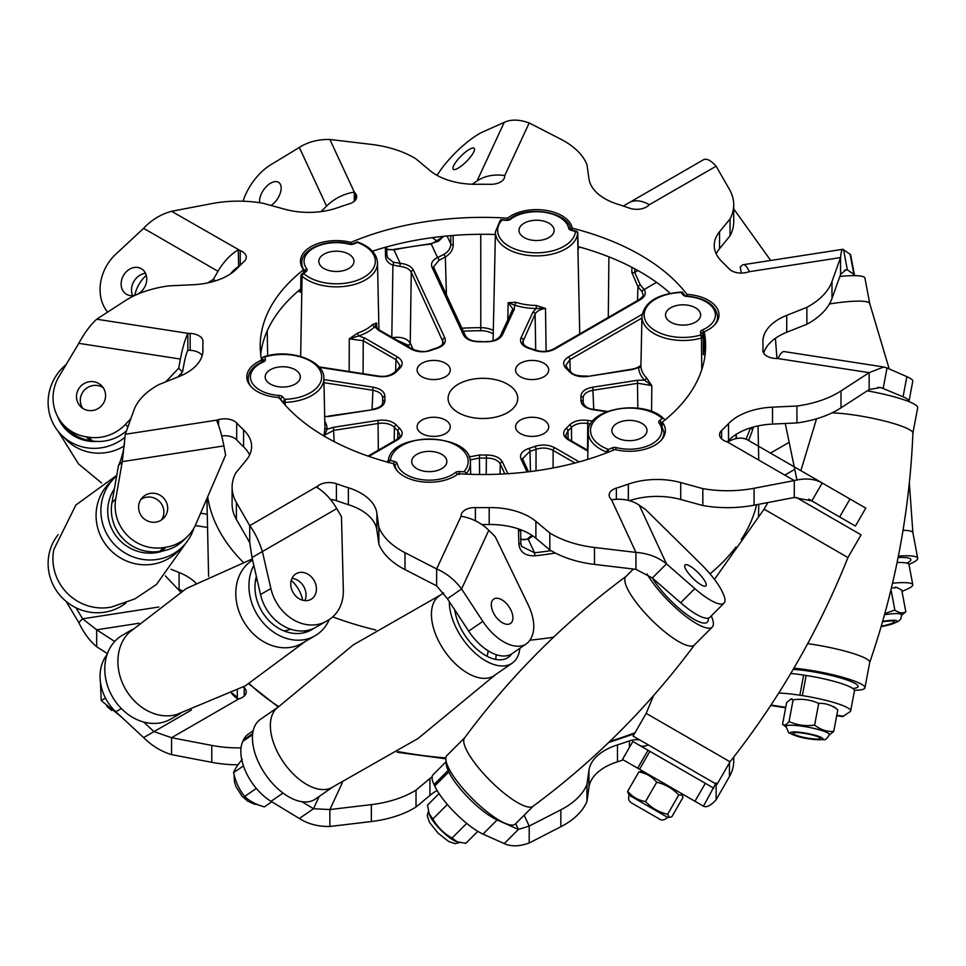 <?xml version="1.0" encoding="UTF-8"?>
<svg xmlns="http://www.w3.org/2000/svg" width="966" height="966" viewBox="0 0 966 966"><rect width="100%" height="100%" fill="white"/><g stroke="black" fill="none" stroke-linecap="round" stroke-linejoin="round"><path stroke-width="1.45" d="M421.961 363.228A16.579 9.575 0 0 0 417.107 369.99A16.579 9.575 0 0 0 427.346 378.841A16.579 9.575 0 0 0 445.411 376.764A16.579 9.575 0 0 0 450.265 369.99A16.579 9.575 0 0 0 440.037 361.151A16.579 9.575 0 0 0 421.961 363.228M421.961 420.065A16.579 9.575 0 0 0 417.107 426.839A16.579 9.575 0 0 0 427.346 435.678A16.579 9.575 0 0 0 445.411 433.601A16.579 9.575 0 0 0 450.265 426.839A16.579 9.575 0 0 0 440.037 417.988A16.579 9.575 0 0 0 421.961 420.065M520.42 420.065A16.579 9.575 0 0 0 515.566 426.839A16.579 9.575 0 0 0 525.806 435.678A16.579 9.575 0 0 0 543.87 433.601A16.579 9.575 0 0 0 548.724 426.839A16.579 9.575 0 0 0 538.485 417.988A16.579 9.575 0 0 0 520.42 420.065M520.42 363.228A16.579 9.575 0 0 0 515.566 369.99A16.579 9.575 0 0 0 525.806 378.841A16.579 9.575 0 0 0 543.87 376.764A16.579 9.575 0 0 0 548.724 369.99A16.579 9.575 0 0 0 538.485 361.151A16.579 9.575 0 0 0 520.42 363.228M458.307 384.202A34.812 20.093 0 0 0 448.103 398.415A34.812 20.093 0 0 0 469.597 416.986A34.812 20.093 0 0 0 507.536 412.627A34.812 20.093 0 0 0 517.728 398.415A34.812 20.093 0 0 0 496.234 379.843A34.812 20.093 0 0 0 458.307 384.202M386.762 254.469L387.547 257.596L393.198 262.172L400.214 263.356C406.952 264.092 411.347 266.35 413.388 270.118L444.831 337.871C446.425 342.447 443.768 345.973 436.886 348.424A98.061 56.608 0 0 0 430.957 350.404C423.82 352.626 417.215 352.192 411.13 349.1L378.443 330.227L374.675 326.774A2.21 1.558 45.4 0 1 372.767 324.359L376.619 323.03L376.728 327.679M756.644 504.699A276.3 159.523 180 0 1 741.248 539.559M735.983 547.01A276.3 159.523 180 0 1 709.998 573.84M753.299 427.057L752.466 430.232A2.21 1.775 -161.5 0 0 750.304 428.216L749.725 428.131M736.164 438.588L736.068 434.434M348.811 268.512A17.569 10.143 180 0 1 329.66 270.709A17.569 10.143 180 0 1 318.816 261.339A17.569 10.143 180 0 1 323.96 254.167A17.569 10.143 180 0 1 343.111 251.969A17.569 10.143 180 0 1 353.954 261.339A17.569 10.143 180 0 1 348.811 268.512M295.173 384.082A17.569 10.143 180 0 1 276.022 386.279A17.569 10.143 180 0 1 265.179 376.909A17.569 10.143 180 0 1 270.323 369.736A17.569 10.143 180 0 1 289.474 367.527A17.569 10.143 180 0 1 300.329 376.909A17.569 10.143 180 0 1 295.173 384.082M441.704 468.679A17.569 10.143 180 0 1 422.553 470.877A17.569 10.143 180 0 1 411.709 461.507A17.569 10.143 180 0 1 416.853 454.334A17.569 10.143 180 0 1 436.004 452.136A17.569 10.143 180 0 1 446.86 461.507A17.569 10.143 180 0 1 441.704 468.679M641.871 437.719A17.569 10.143 180 0 1 622.72 439.916A17.569 10.143 180 0 1 611.876 430.534A17.569 10.143 180 0 1 617.02 423.362A17.569 10.143 180 0 1 636.171 421.164A17.569 10.143 180 0 1 647.015 430.534A17.569 10.143 180 0 1 641.871 437.719M695.508 322.149A17.569 10.143 180 0 1 676.357 324.347A17.569 10.143 180 0 1 665.514 314.976A17.569 10.143 180 0 1 670.658 307.804A17.569 10.143 180 0 1 689.809 305.606A17.569 10.143 180 0 1 700.652 314.976A17.569 10.143 180 0 1 695.508 322.149M548.978 237.551A17.569 10.143 180 0 1 529.827 239.749A17.569 10.143 180 0 1 518.984 230.379A17.569 10.143 180 0 1 524.127 223.206A17.569 10.143 180 0 1 543.278 221.009A17.569 10.143 180 0 1 554.122 230.379A17.569 10.143 180 0 1 548.978 237.551M324.781 421.164A44.376 25.623 180 0 1 327.124 429.206L324.033 436.33L324.914 427.443A42.166 24.343 0 0 0 324.914 427.31L323.876 378.382A41.115 23.739 180 0 1 311.825 395.468A41.115 23.739 180 0 1 285.236 402.375A21.047 12.147 0 0 0 283.279 402.496L283.279 402.532A221.045 127.621 180 0 1 280.708 399.284L280.708 399.803M606.576 411.782L592.774 409.644C585.106 408.147 581.158 405.068 580.916 400.395A98.061 56.608 0 0 0 580.916 396.434C581.158 391.761 585.106 388.682 592.774 387.185L637.439 380.278L644.503 380.109L651.808 385.615L651.579 411.492M701.751 369.785L701.449 337.991A41.115 23.739 180 0 1 641.967 316.462L640.917 365.836A42.166 24.343 0 0 0 646.423 377.706A2.21 1.57 135.4 0 1 644.503 380.109A44.376 25.623 180 0 1 638.707 367.623L632.452 369.519L587.787 376.426C579.841 377.344 573.744 375.81 569.493 371.838A98.061 56.608 0 0 0 566.076 368.42C562.236 364.303 562.985 360.487 568.334 356.973L642.148 314.348M634.783 268.826L634.734 272.412L640.144 284.668L644.153 289.534C646.411 293.278 645.228 296.598 640.603 299.496L554.701 349.1C548.616 352.192 542.011 352.626 534.874 350.404A98.061 56.608 0 0 0 528.957 348.424C522.063 345.973 519.406 342.447 521 337.871L532.966 312.078L536.251 308.468L545.512 308.456L546.116 351.262M507.778 319.891L508.152 302.684L515.711 302.237A42.166 24.343 0 0 0 536.275 305.425L536.251 308.468A44.376 25.623 180 0 1 514.624 305.123L514.335 309.205L502.38 334.985C499.772 339.416 494.435 341.698 486.333 341.843A98.061 56.608 0 0 0 479.498 341.843C471.396 341.698 466.059 339.416 463.463 334.985L432.019 267.232C430.546 263.368 432.394 260.144 437.574 257.572L443.949 254.324C448.357 251.728 450.639 248.274 450.796 243.963L450.748 235.632M378.443 330.227A2.21 1.28 -60 0 1 379.553 330.118C376.414 327.486 375.219 325.965 375.967 325.566L376.619 323.03L374.675 326.774A44.376 25.623 180 0 1 367.768 331.93A44.376 25.623 180 0 1 358.833 335.914L364.81 338.1L397.497 356.973C402.846 360.487 403.595 364.303 399.755 368.42A98.061 56.608 0 0 0 396.338 371.838C392.087 375.81 385.989 377.344 378.044 376.426L319.335 367.346M324.914 427.443A2.21 1.799 -0.7 0 0 327.124 429.206L333.391 427.31L378.044 420.403C385.989 419.486 392.087 421.019 396.338 424.992A98.061 56.608 0 0 0 399.755 428.409C403.595 432.526 402.846 436.342 397.497 439.856L368.879 456.375M532.834 535.949L528.257 539.257L521.894 539.463A2.21 0.894 -69.1 0 0 521.604 539.125L520.759 538.762M386.786 249.3L393.935 249.82L386.786 249.554M387.547 257.596L386.823 254.191A2.21 1.244 179.7 0 1 385.47 255.338L385.434 247.26M443.949 236.272L431.295 244.048A272.315 157.229 0 0 0 393.935 249.82L400.214 263.356L399.9 266.375L392.921 265.058C388.151 263.501 385.675 260.265 385.47 255.338M520.722 543.109L521.58 546.394L534.536 552.781L534.959 555.812C525.275 556.042 519.913 552.129 518.863 544.075L518.513 528.921M486.188 474.499L486.417 458.041A100.271 57.888 180 0 1 479.414 458.041L479.643 474.499M571.606 441.003L571.449 427.37A100.271 57.888 180 0 1 567.948 430.86L568.153 438.89M397.678 438.89L397.883 430.86A100.271 57.888 180 0 1 394.382 427.37L394.225 441.003M536.021 470.804L536.045 449.275A100.271 57.888 180 0 1 529.984 451.303L530.455 471.553M646.423 377.706L651.808 385.615L638.007 383.273L593.353 390.192C586.736 391.471 583.331 394.128 583.126 398.173A100.271 57.888 180 0 1 583.174 399.477A100.271 57.888 180 0 1 583.126 402.206L583.138 402.907M637.512 300.535L637.971 286.745L631.836 272.497L631.921 267.304M453.139 235.438L453.199 244.869C453.018 249.844 450.41 253.865 445.35 256.944L446.413 294.799M382.693 402.907L382.717 402.206A100.271 57.888 180 0 1 382.657 399.477A100.271 57.888 180 0 1 382.717 398.173C382.5 394.128 379.095 391.471 372.478 390.192L323.96 382.681M536.275 305.425L545.512 308.456C540.175 309.241 536.71 311.149 535.104 314.192L522.666 342.193M409.004 347.12L408.111 345.2L397.074 340.237M349.173 371.536L349.269 338.812L357.71 333.041A42.166 24.343 0 0 0 366.199 329.261A42.166 24.343 0 0 0 372.767 324.359M443.165 342.193L411.262 272.219L410.248 343.099C406.843 338.185 400.697 336.397 391.798 337.75L392.921 265.058A2.21 1.195 105.9 0 0 393.198 262.172M304.749 271.567L304.749 271.144A2.21 1.28 180 0 1 304.906 271.446A2.21 1.461 51.7 0 1 306.294 271.349A218.835 126.341 0 0 0 303.65 273.487L300.921 275.286L300.704 292.384A20.684 11.942 0 0 0 298.325 290.935M579.298 246.958A20.684 11.942 0 0 0 578.151 249.47L577.813 232.456A21.047 12.147 0 0 0 577.596 233.579A41.115 23.739 180 0 1 565.629 248.938A41.115 23.739 180 0 1 520.577 254.022A41.115 23.739 180 0 1 495.437 231.852L500.062 220.695A2.21 1.618 -139.1 0 1 501.74 220.345A38.906 22.46 0 0 0 513.803 248.6A38.906 22.46 0 0 0 564.059 246.258A38.906 22.46 0 0 0 575.386 231.731A23.256 13.427 180 0 1 575.422 231.442L576.883 231.357L577.813 232.456M682.37 292.227L684.87 295.379A2.21 1.654 142.6 0 0 683.107 294.92A218.835 126.341 0 0 0 681.235 292.529A23.256 13.427 180 0 1 680.728 292.553A38.906 22.46 0 0 0 645.493 320.784A38.906 22.46 0 0 0 700.471 335.069A23.256 13.427 180 0 1 700.918 334.948L703.248 337.532L703.284 354.667A20.684 11.942 0 0 1 705.12 354.305M279.838 398.704A2.21 1.28 180 0 1 280.708 399.284A2.21 1.654 -37.4 0 1 282.724 396.966A218.835 126.341 0 0 0 284.608 399.356A23.256 13.427 180 0 1 285.103 399.332A38.906 22.46 0 0 0 310.267 392.788A38.906 22.46 0 0 0 314.324 363.771A38.906 22.46 0 0 0 265.372 356.804A23.256 13.427 180 0 1 264.913 356.937L263.501 356.828L262.583 357.903L262.571 361.707M512.68 308.685L508.152 302.684L514.624 305.123A2.21 0.894 108.2 0 0 515.711 302.237M396.338 424.992A2.21 1.594 137.4 0 0 394.382 427.37C390.723 423.929 385.458 422.601 378.612 423.41L333.958 430.317L324.709 435.05M399.984 365.498L395.939 359.642L363.252 340.769L349.269 338.812L358.833 335.914A2.21 0.918 71.3 0 1 357.71 333.041M469.053 456.954L479.498 454.998L479.414 458.041L470.019 459.913M382.717 402.629L382.717 402.206A2.21 1.799 176.5 0 1 384.915 400.395C384.673 405.068 380.725 408.147 373.057 409.644L328.392 416.551L324.685 416.455M587.92 451.17L568.334 439.856C562.985 436.342 562.236 432.526 566.076 428.409A2.21 1.534 47.3 0 1 567.948 430.86L565.847 435.28M574.975 463.016L553.132 450.41C547.891 447.729 542.192 447.355 536.045 449.275A2.21 0.954 70.2 0 0 534.874 446.425C542.011 444.215 548.616 444.638 554.701 447.729L579.202 461.881M504.856 473.883L500.243 463.946C497.997 460.118 493.397 458.15 486.417 458.041L486.333 454.998C494.435 455.131 499.784 457.413 502.38 461.845L507.875 473.702M399.984 435.28L397.883 430.86A2.21 1.534 132.7 0 1 399.755 428.409M641.931 318.055L569.892 359.642L565.847 365.486M580.916 400.395A2.21 1.799 3.5 0 1 583.126 402.206L583.114 402.641M590.721 423.953L587.219 423.41C580.373 422.601 575.12 423.929 571.449 427.37A2.21 1.594 42.6 0 0 569.493 424.992C573.756 421.019 579.854 419.486 587.787 420.403L592.713 421.164M527.038 471.963L521 458.959C519.418 454.382 522.063 450.856 528.957 448.405A2.21 0.845 72.9 0 1 529.984 451.303L522.666 458.524M413.388 270.118A2.21 1.739 155.1 0 0 411.262 272.219C409.487 268.959 405.708 267.014 399.9 266.375M443.949 254.324L445.35 256.944L438.938 260.337L433.686 266.725L434.024 268.113L465.467 335.866A2.21 1.739 -24.9 0 0 463.463 334.985M640.603 299.496A2.21 1.28 -120 0 0 639.504 299.388C642.837 296.562 644.032 295.053 643.09 294.859L642.112 291.768L637.971 286.745L640.144 284.668M553.578 637.186A276.3 159.523 180 0 1 529.936 640.168M375.834 630.025A276.3 159.523 180 0 1 332.739 616.876M242.949 562.043A276.3 159.523 180 0 1 207.666 496.826M284.608 399.356L283.279 402.496M303.65 273.487A23.256 13.427 180 0 1 303.928 273.728A38.906 22.46 0 0 0 363.904 277.23A38.906 22.46 0 0 0 357.843 242.599A23.256 13.427 180 0 1 357.432 242.442L357.468 242.635M509.07 219.451A2.21 1.449 51.9 0 1 509.154 219.379L506.486 220.333A218.835 126.341 0 0 0 501.958 220.079L500.557 220.502L501.958 220.079A23.256 13.427 180 0 1 501.74 220.345M681.235 292.529L682.551 292.927L681.235 292.529M702.668 334.007A2.21 1.799 169.4 0 0 702.644 333.729L703.248 337.532A21.047 12.147 0 0 0 701.449 337.991A2.21 0.809 73.9 0 0 700.471 335.069M662.29 422.323A221.045 127.621 180 0 1 661.324 423.084A2.21 1.461 -128.3 0 0 659.549 420.524A218.835 126.341 0 0 0 662.193 418.387L664.246 419.002L663.364 418.29C643.392 398.753 586.724 408.485 588.33 432.019L587.739 459.381M662.193 418.387A23.256 13.427 180 0 1 661.903 418.157A38.906 22.46 0 0 0 601.939 414.655A38.906 22.46 0 0 0 607.988 449.275A23.256 13.427 180 0 1 608.411 449.444L608.387 451.025M459.116 474.62L459.357 471.541A218.835 126.341 0 0 0 463.873 471.806A23.256 13.427 180 0 1 464.091 471.541A38.906 22.46 0 0 0 439.349 439.808A38.906 22.46 0 0 0 390.445 460.142A23.256 13.427 180 0 1 390.409 460.432L388.972 461.277M551.031 550.644A272.315 157.229 0 0 1 534.536 552.781L528.257 539.257A2.21 1.111 -114.5 0 0 527.339 539.052L527.339 539.052C524.405 539.885 522.497 539.909 521.604 539.125M656.566 282.362L644.153 289.534A2.21 1.678 145.3 0 0 642.112 291.768M393.5 249.457L431.053 243.649L437.574 257.572A2.21 1.111 65.5 0 1 438.938 260.337M640.953 364.894L638.707 367.623A2.21 1.799 179.3 0 0 640.917 365.836M515.711 823.636L518.404 829.444L504.252 843.596L483 834.093A41.441 10.723 -135 0 1 440.846 796.213A41.441 10.723 -135 0 1 434.688 786.022L434.012 784.573A41.441 10.723 -135 0 1 433.01 774.817L446.171 761.655M434.688 786.022L448.84 771.87A41.441 10.723 45 0 0 454.998 782.062A41.441 10.723 45 0 0 497.152 819.941L483 834.093M836.689 715.697L842.738 716.627L850.104 711.664A41.441 6.194 -169.3 0 0 850.684 710.879A41.441 6.194 -169.3 0 0 802.372 695.617L799.848 695.23A41.441 6.194 -169.3 0 0 785.286 693.443A41.441 6.194 -169.3 0 0 778.729 693.057M504.252 843.596C511.026 846.735 519.346 846.53 529.199 842.992L560.835 826.739A84.356 48.698 0 0 0 586.966 801.285L586.966 784.368A84.356 48.698 0 0 1 560.835 809.822L529.199 826.075L518.404 829.444L497.152 819.941M319.203 796.419L313.491 808.723L299.339 818.492C307.985 824.022 318.164 826.679 329.877 826.473L371.355 821.535A84.356 48.698 0 0 0 416.02 807.033L416.02 790.116A84.356 48.698 0 0 1 371.355 804.618L329.877 809.556L313.491 808.723L301.923 801.708M191.449 709.998L143.62 737.613C151.807 745.74 161.117 751.415 171.574 754.639L211.771 762.331A84.356 48.698 0 0 0 238.022 764.806M243.444 686.923A280.055 161.684 0 0 0 244.229 687.659A13.814 7.982 180 0 1 246.27 691.837A13.814 7.982 180 0 1 240.232 698.43L238.312 699.179A19.9 11.483 60 0 1 231.526 693.25M143.656 722.025L153.98 731.624L171.574 737.71L211.771 745.414A84.356 48.698 0 0 0 241.029 747.853M158.81 607.022L82.605 618.808L78.814 622.599C83.788 632.947 89.753 640.989 96.685 646.725L107.395 653.668M76.024 607.795L82.605 618.808L96.685 629.796L114.676 641.472M143.62 737.613L115.823 711.761A41.441 33.834 -120 0 1 107.105 654.489M78.814 622.599L66.195 601.456M180.654 592.001L165.367 575.881M448.84 771.87L448.164 770.409L434.012 784.573M446.328 762.271A41.441 10.723 45 0 0 448.164 770.409M299.339 818.492L271.023 801.321A41.441 23.112 -124.6 0 1 242.792 741.417L243.468 739.956A41.441 23.112 -124.6 0 1 248.226 734.16L253.201 730.731M901.99 591.409L906.857 589.284A41.441 6.194 169.3 0 0 912.785 584.744A41.441 6.194 169.3 0 0 892.548 583.198M897.076 562.514A41.441 6.194 -10.7 0 1 908.994 564.603L912.785 584.744M802.372 695.617L806.163 675.476L803.64 675.089L799.848 695.23M806.163 675.476A41.441 6.194 10.7 0 1 854.475 690.738L850.684 710.879M790.768 673.459A41.441 6.194 10.7 0 1 803.64 675.089M588.946 770.288A55.255 31.902 180 0 1 617.479 744.883L617.479 761.8A55.255 31.902 0 0 0 588.946 787.205L588.946 770.288L586.966 784.368M617.479 744.883A280.055 161.684 0 0 0 629.421 740.886A13.814 7.982 180 0 1 639.625 739.896M182.465 590.866A55.255 31.902 0 0 0 179.084 589.405L179.084 572.488L170.994 569.264M179.084 572.488A55.255 31.902 180 0 1 195.832 583.078M437.103 790.538A55.255 31.902 0 0 0 429.93 795.416L429.93 778.487L416.02 790.116M429.93 778.487A55.255 31.902 180 0 1 432.104 776.797M429.93 795.416L416.02 807.033M237.298 690.267L237.298 697.681A280.055 161.684 0 0 0 238.626 699.058M237.298 697.681A55.255 31.902 0 0 0 231.937 693.045M179.084 589.405L177.659 588.837M716.12 782.834L703.453 806.175C706.544 807.793 710.771 805.644 716.12 799.751L729.439 776.543A84.356 48.698 0 0 0 733.725 761.22L733.725 757.066M617.479 761.8A280.055 161.684 0 0 0 623.312 759.904M588.946 787.205L586.966 801.285M694.965 801.273L639.516 769.262L649.877 751.319L705.325 783.329L694.965 801.273L703.453 806.175L681.404 793.448L682.998 797.421L671.829 816.753L669.523 817.417L667.603 814.314L678.76 794.982L682.419 795.09M667.603 814.314C658.981 812.285 651.627 808.035 645.529 801.563C638.285 800.331 632.332 796.902 627.683 791.263L638.852 771.931L643.09 771.327L629.071 763.237A40.62 23.45 -60 0 0 629.18 763.297M648.283 744.883A19.9 11.483 -60 0 1 639.504 745.329M639.516 769.262L622.502 759.445M649.877 751.319L648.029 750.244L637.669 768.199M713.814 788.232L705.325 783.329M632.863 741.502L648.029 750.244M716.12 799.751L716.12 784.054M96.685 646.725L96.685 629.796L139.044 623.251M171.574 754.639L171.574 737.71L238.312 699.179M329.877 826.473L329.877 809.556L342.375 782.629M529.199 842.992L529.199 826.075L524.152 815.207M240.232 265.239L240.232 250.592L171.574 211.3C160.73 214.283 151.408 219.958 143.62 228.326L115.823 254.179A41.441 33.834 -60 0 0 105.692 309.494A41.441 33.834 -60 0 0 107.637 312.115M749.362 506.003A84.356 48.698 180 0 1 702.825 505.532L702.825 488.615A84.356 48.698 180 0 0 749.362 489.086A84.356 48.698 180 0 0 754.072 488.277L754.072 505.194A84.356 48.698 180 0 1 749.362 506.003M799.812 422.516A84.356 48.698 180 0 1 796.926 422.939L796.926 406.01A84.356 48.698 180 0 0 799.812 405.599A84.356 48.698 180 0 0 841 390.928L841 407.845A84.356 48.698 180 0 1 799.812 422.516M350.936 244.048L350.936 242.381A222.699 128.575 180 0 1 425.281 221.745A222.699 128.575 180 0 1 507.536 218.159L507.536 219.91M495.377 234.484A222.699 128.575 0 0 0 425.281 238.662A222.699 128.575 0 0 0 372.465 251.208M572.27 230.137L572.27 228.169A222.699 128.575 180 0 1 686.911 294.352A35.923 20.733 180 0 1 719.006 314.976A35.923 20.733 180 0 1 704.25 331.724A222.699 128.575 180 0 1 705.615 345.937A222.699 128.575 180 0 1 662.29 422.142A35.923 20.733 180 0 1 665.369 430.534A35.923 20.733 180 0 1 614.907 449.504A222.699 128.575 180 0 1 458.307 473.726A35.923 20.733 180 0 1 419.981 481.539A35.923 20.733 180 0 1 393.573 463.716A222.699 128.575 180 0 1 278.933 397.521A35.923 20.733 180 0 1 246.837 376.909A35.923 20.733 180 0 1 261.581 360.149A222.699 128.575 180 0 1 260.216 345.937A222.699 128.575 180 0 1 303.541 269.743A35.923 20.733 180 0 1 300.462 261.339A35.923 20.733 180 0 1 327.088 241.307A35.923 20.733 180 0 1 350.936 242.381M507.536 218.159A35.923 20.733 180 0 1 527.255 210.346A35.923 20.733 180 0 1 572.27 228.169M348.364 504.663L348.364 487.745A55.255 31.902 180 0 1 376.885 513.151L376.885 530.068A55.255 31.902 0 0 0 348.364 504.663A280.055 161.684 180 0 1 336.41 500.666A13.814 7.982 0 0 0 330.517 499.519M317.766 487.951L317.766 486.055A13.814 7.982 180 0 1 325.614 482.831A13.814 7.982 180 0 1 336.41 483.749L336.41 500.666M461.241 516.327L461.241 514.95A13.814 7.982 180 0 1 471.432 507.838A13.814 7.982 180 0 1 475.381 507.573L475.381 520.795M249.639 454.926A55.255 31.902 0 0 0 243.577 446.823A280.055 161.684 180 0 1 236.706 439.904A13.814 7.982 0 0 0 221.697 435.908M218.545 425.366L218.545 419.606A13.814 7.982 180 0 1 220.985 419.087A13.814 7.982 180 0 1 236.706 422.987L236.706 439.904M628.347 500.376L628.347 484.123A55.255 31.902 180 0 1 642.74 480.573A55.255 31.902 180 0 1 680.716 482.553L680.716 499.482A55.255 31.902 0 0 0 642.74 497.49A55.255 31.902 0 0 0 629.434 500.666M728.533 440.544L728.533 423.627A55.255 31.902 180 0 1 762.693 408.135A55.255 31.902 180 0 1 772.534 407.157L772.534 424.074A55.255 31.902 0 0 0 762.693 425.064A55.255 31.902 0 0 0 728.533 440.544A280.055 161.684 180 0 1 727.217 441.921M474.535 149.199A14.792 3.828 135 0 1 465.226 162.662A14.792 3.828 135 0 1 453.271 169.243A14.792 3.828 135 0 1 452.933 168.362A14.792 3.828 135 0 1 462.231 154.898A14.792 3.828 135 0 1 474.185 148.317A14.792 3.828 135 0 1 474.535 149.199M259.673 202.727A14.792 8.247 124.6 0 1 266.036 186.897A14.792 8.247 124.6 0 1 278.763 182.453A14.792 8.247 124.6 0 1 280.466 184.53A14.792 8.247 124.6 0 1 271.072 205.48M144.755 271.917A14.792 12.075 120 0 1 142.787 289.897A14.792 12.075 120 0 1 126.546 294.316A14.792 12.075 120 0 1 123.141 291.08A14.792 12.075 120 0 1 125.109 273.1A14.792 12.075 120 0 1 141.35 268.693A14.792 12.075 120 0 1 144.755 271.917M82.665 408.28A14.792 14.285 135 0 1 103.217 387.728M93.931 410.248A14.792 14.285 135 0 1 77.147 392.281A14.792 14.285 135 0 1 101.502 385.651A14.792 14.285 135 0 1 93.931 410.248M140.964 499.374A14.792 14.285 -135 0 1 161.515 519.913M155.84 522.123A14.792 14.285 -135 0 1 142.678 497.285A14.792 14.285 -135 0 1 165.935 501.282A14.792 14.285 -135 0 1 155.84 522.123M306.488 600.647A14.792 12.075 -120 0 1 291.901 589.96A14.792 12.075 -120 0 1 296.2 573.695A14.792 12.075 -120 0 1 300.704 572.355A14.792 12.075 -120 0 1 315.29 583.041A14.792 12.075 -120 0 1 310.992 599.318A14.792 12.075 -120 0 1 306.488 600.647M512.91 617.515A14.792 8.247 -124.6 0 1 510.507 623.456A14.792 8.247 -124.6 0 1 498.637 619.882A14.792 8.247 -124.6 0 1 491.296 605.042A14.792 8.247 -124.6 0 1 493.698 599.101A14.792 8.247 -124.6 0 1 505.568 602.675A14.792 8.247 -124.6 0 1 512.91 617.515M705.578 582.401A14.792 3.828 -135 0 1 705.929 585.891A14.792 3.828 -135 0 1 696.063 581.182A14.792 3.828 -135 0 1 685.365 568.455A14.792 3.828 -135 0 1 685.015 564.965A14.792 3.828 -135 0 1 694.88 569.674A14.792 3.828 -135 0 1 705.578 582.401M808.711 499.108L810.728 500.267M840.239 517.317L855.405 526.072L839.647 516.967L850.008 499.024L747.829 440.037L822.211 482.976C814.423 478.689 805.113 477.88 794.269 480.573L794.269 497.502L811.851 500.919L822.211 482.976L821.088 482.324M437.103 175.389A41.441 10.723 -45 0 1 483 131.847L504.252 122.344C511.026 119.204 519.346 119.41 529.199 122.948L560.835 139.201A84.356 48.698 180 0 1 586.966 164.655L588.946 178.734A55.255 31.902 180 0 0 617.479 204.14A280.055 161.684 180 0 1 629.421 208.137A13.814 7.982 180 0 0 648.065 205.83L649.369 204.72A40.62 23.45 -120 0 0 629.071 202.703L703.453 159.764C706.544 158.146 710.771 160.296 716.12 166.188L729.439 189.396A84.356 48.698 180 0 1 733.725 204.72A84.356 48.698 180 0 1 730.03 218.98L730.03 235.897A84.356 48.698 180 0 0 733.725 221.637L733.725 204.72M243.058 201.218A41.441 23.112 -55.4 0 1 271.023 164.618L299.339 147.448C307.985 141.917 318.164 139.261 329.877 139.466L371.355 144.405A84.356 48.698 180 0 1 416.02 158.907L429.93 170.523A55.255 31.902 180 0 0 476.636 184.289A280.055 161.684 180 0 1 490.45 184.313A13.814 7.982 180 0 0 504.602 176.923L504.771 175.583A40.62 32.035 -155.1 0 0 477.023 181.004L472.338 184.252M355.319 200.24L355.319 193.309L354.305 192.101A40.62 32.035 155.1 0 0 326.568 206.108L321.074 211.602M238.626 266.882L238.312 249.832A40.62 23.45 120 0 0 218.002 271.277L213.281 279.452L207.569 282.941M238.312 266.761A19.9 11.483 120 0 0 230.669 273.776M86.191 436.801L89.983 440.593L92.507 440.991L88.715 437.187L86.191 436.801A41.441 40.029 -45 0 1 64.468 425.837A41.441 40.029 -45 0 1 58.986 376.559L78.814 343.341C84.344 333.089 90.309 325.047 96.685 319.215L124.831 300.957A84.356 48.698 180 0 1 168.905 285.864L193.309 284.728A55.255 31.902 180 0 0 237.298 268.258A280.055 161.684 180 0 1 244.229 261.363A13.814 7.982 180 0 0 246.27 257.185A13.814 7.982 180 0 0 240.232 250.592M202.16 355.621A13.814 7.982 0 0 0 190.169 350.344L190.169 333.427L187.851 333.318A40.62 8.585 98.8 0 0 180.413 359.05L178.686 368.227L165.778 381.836M190.169 350.344L187.851 350.247A19.9 4.202 98.8 0 0 184.216 362.842L182.489 372.019L177.659 377.102M124.578 441.329C124.264 447.487 122.754 454.37 120.026 461.977L118.492 465.431L122.284 461.639L125.29 434.289L133.839 410.345A84.356 48.698 180 0 1 158.955 384.565L179.084 376.535A55.255 31.902 180 0 0 202.945 350.284A55.255 31.902 180 0 0 202.932 349.559A280.055 161.684 180 0 1 202.86 345.937A280.055 161.684 180 0 1 202.957 341.59A13.814 7.982 180 0 0 202.969 341.372A13.814 7.982 180 0 0 190.169 333.427M218.545 419.606L216.456 420.186A40.62 8.585 81.2 0 1 223.895 445.918L225.621 455.095L195.917 524.115A41.441 40.029 45 0 1 187.706 536.239L183.914 540.03A41.441 40.029 -135 0 1 162.191 550.994L165.983 547.203A41.441 40.029 45 0 0 187.706 536.239M317.766 486.055L249.723 525.697L249.723 542.614L252.029 557.527L262.39 551.55C258.852 540.719 254.638 532.097 249.723 525.697L236.392 502.489A84.356 48.698 180 0 1 232.106 487.166A84.356 48.698 180 0 1 235.801 472.905L246.282 460.142A55.255 31.902 180 0 0 251.619 446.473A55.255 31.902 180 0 0 243.577 429.906A280.055 161.684 180 0 1 236.706 422.987M316.462 487.166A40.62 23.45 60 0 1 336.772 508.599L341.481 516.774L343.328 590.117A41.441 33.834 60 0 1 328.174 620.172L317.814 626.149A41.441 33.834 -120 0 1 317.814 626.149L315.967 627.224A41.441 33.834 -120 0 1 260.518 594.525L270.878 588.548A41.441 33.834 60 0 0 326.327 621.235L315.967 627.224M447.427 598.739L461.579 588.958C454.624 579.757 446.316 573.08 436.632 568.938L404.995 552.685A84.356 48.698 180 0 1 378.865 527.231L378.865 544.148A84.356 48.698 180 0 0 404.995 569.602L436.632 585.855L447.427 598.739L468.679 631.136L482.831 621.355A41.441 23.112 55.4 0 0 526.385 643.803A41.441 23.112 55.4 0 0 531.143 638.007L531.819 636.546A41.441 23.112 55.4 0 0 528.136 604.716L495.244 536.746L488.808 530.298A40.62 32.035 24.9 0 0 461.06 516.291L436.632 568.938L436.632 585.855M652.34 578.018L666.492 563.866C657.979 557.056 647.8 553.24 635.954 552.419L594.476 547.481A84.356 48.698 180 0 1 549.811 532.978L549.811 549.895A84.356 48.698 180 0 0 594.476 564.398L635.954 569.336L652.34 578.018L680.656 602.748L694.808 588.596A41.441 10.723 45 0 0 724.041 603.146A41.441 10.723 45 0 0 723.039 593.39L722.363 591.941A41.441 10.723 45 0 0 700.833 563.999L645.711 509.65L639.263 505.206A40.62 32.035 -24.9 0 0 611.526 499.784L635.954 552.419L635.954 569.336M728.533 423.627A280.055 161.684 180 0 1 721.602 430.522A13.814 7.982 180 0 0 719.561 434.7A13.814 7.982 180 0 0 725.599 441.293L727.519 442.042A40.62 23.45 -60 0 1 747.829 440.037L747.829 440.037M877.877 387.281L883.226 388.115L887.017 367.974L883.757 366.983L869.159 372.659L841 390.928M844.538 270.239L847.339 269.804L843.547 249.663C842.147 248.322 841.144 250.955 840.553 257.584L831.992 281.529A84.356 48.698 180 0 1 806.876 307.321L786.747 315.351A55.255 31.902 180 0 0 762.886 341.602A55.255 31.902 180 0 0 762.899 342.314A280.055 161.684 180 0 1 762.971 345.937A280.055 161.684 180 0 1 762.874 350.284A13.814 7.982 180 0 0 762.862 350.501A13.814 7.982 180 0 0 775.662 358.458L777.98 358.555A40.62 8.585 -81.2 0 1 784.187 351.588L883.757 366.983M908.909 401.59A41.441 6.194 -169.3 0 0 908.994 401.337A41.441 6.194 -169.3 0 0 903.053 396.785L880.594 387.463L869.159 389.576L841 407.845M132.704 295.62A14.792 12.075 120 0 1 133.851 281.444A14.792 12.075 120 0 1 145.552 273.366M223.895 445.918L122.284 461.639L115.739 498.939A41.441 40.029 45 0 0 163.459 547.589L165.983 547.203M163.459 547.589L159.668 551.393L162.191 550.994M159.668 551.393A41.441 40.029 -135 0 1 111.947 502.731L115.739 498.939M118.492 465.431L111.947 502.731M488.808 530.298L461.579 588.958L482.831 621.355M526.385 643.803L512.234 653.571A41.441 23.112 -124.6 0 1 468.679 631.136M639.263 505.206L666.492 563.866L694.808 588.596M724.041 603.146L709.889 617.31A41.441 10.723 -135 0 1 680.656 602.748M637.669 197.74L623.299 206.036M88.715 437.187A41.441 40.029 -45 0 0 125.411 424.412L127.923 426.924M130.881 418.64L125.411 424.412M89.983 440.593A41.441 40.029 135 0 1 68.272 429.629L64.468 425.837M126.546 430.776A41.441 40.029 135 0 1 92.507 440.991M336.772 508.599L262.39 551.55L270.878 588.548M291.986 578.368A14.792 12.075 -120 0 1 303.698 586.447A14.792 12.075 -120 0 1 304.845 600.623M252.029 557.527L260.518 594.525M850.008 499.024L865.778 508.128L855.405 526.072M811.851 500.919L839.647 516.967M887.017 367.974L906.857 376.655A41.441 6.194 10.7 0 1 912.785 381.196L908.994 401.337M705.132 354.401A222.699 128.575 0 0 0 704.25 348.654L704.25 331.724M670.235 293.326A222.699 128.575 0 0 0 578.091 246.62M300.752 288.906A222.699 128.575 0 0 0 260.699 354.401M741.345 273.064L740.222 267.111L741.948 265.384A40.62 8.585 -98.8 0 1 743.168 264.72A40.62 8.585 -98.8 0 1 749.375 271.688L747.286 272.279A13.814 7.982 180 0 1 729.137 268.886A280.055 161.684 180 0 0 722.254 261.979A55.255 31.902 180 0 1 714.224 245.412A55.255 31.902 180 0 1 719.549 231.743L719.549 248.66L730.03 235.897M719.549 248.66A55.255 31.902 0 0 0 716.192 253.865M854.463 275.648A41.441 6.194 169.3 0 0 854.475 275.201A41.441 6.194 169.3 0 0 853.896 274.404L847.339 269.804L845.902 269.792L840.553 274.501L831.992 298.458A84.356 48.698 180 0 1 806.876 324.238L786.747 332.268A55.255 31.902 0 0 0 763.671 353.182M772.534 424.074L796.926 422.939M794.269 497.502L754.072 505.194M680.716 499.482L702.825 505.532M535.901 538.267A55.255 31.902 0 0 0 489.194 524.514L489.194 507.585A55.255 31.902 180 0 1 535.901 521.35L535.901 538.267L549.811 549.895M489.194 524.514A280.055 161.684 180 0 1 481.853 524.55M376.885 530.068L378.865 544.148M249.723 542.614L236.392 519.406A84.356 48.698 180 0 1 232.106 504.083L232.106 487.166M355.319 193.309A13.814 7.982 180 0 1 356.695 196.774A13.814 7.982 180 0 1 349.463 203.79A280.055 161.684 180 0 0 337.484 207.762A55.255 31.902 180 0 1 285.115 209.32L263.006 203.271A84.356 48.698 180 0 0 211.771 203.609L171.574 211.3M348.364 487.745A280.055 161.684 180 0 1 336.41 483.749M376.885 513.151L378.865 527.231M461.241 514.95L461.06 516.291M489.194 507.585A280.055 161.684 180 0 1 475.381 507.573M535.901 521.35L549.811 532.978M628.347 484.123A280.055 161.684 180 0 1 616.368 488.096A13.814 7.982 180 0 0 609.135 495.099A13.814 7.982 180 0 0 610.512 498.577L611.526 499.784M680.716 482.553L702.825 488.615M727.519 442.042L794.269 480.573L754.072 488.277M772.534 407.157L796.926 406.01M719.549 231.743L730.03 218.98M853.896 274.404L850.104 254.263L842.738 249.313L743.168 264.72M850.104 254.263A41.441 6.194 -10.7 0 1 850.684 255.06L854.475 275.201M806.876 307.321L806.876 324.238M624.35 205.432L625.038 206.615M213.281 279.452L215.66 280.816M178.686 368.227L182.489 372.019M354.305 201.254L354.305 192.101L329.877 139.466M187.851 350.247L187.851 333.318L96.685 319.215M303.541 269.743L303.541 272.521M261.581 362.153L261.581 360.149M662.29 422.142L662.29 425.801M686.911 294.352L686.911 296.031M749.375 271.688L840.553 257.584L840.553 274.501M777.98 358.555L869.159 372.659L869.159 389.576M903.029 530.286A48.409 7.233 -10.7 0 1 912.894 532.749L917.7 558.251A48.409 7.233 -10.7 0 1 908.897 564.349M869.738 303.626A48.409 7.233 169.3 0 0 869.702 303.469A48.409 7.233 169.3 0 0 829.42 303.976M898.38 556.09A48.409 7.233 -10.7 0 1 917.7 558.251M906.893 563.166A41.441 6.194 169.3 0 0 910.853 559.543A41.441 6.194 169.3 0 0 898.102 557.491M839.852 276.457A48.409 7.233 -10.7 0 1 864.932 278.123L869.726 303.541M882.513 621.814A13.814 2.065 -10.7 0 1 894.431 621.645A13.814 2.065 -10.7 0 1 894.371 621.911A13.814 2.065 -10.7 0 1 881.233 626.222M901.64 615.221L905.83 611.78L901.749 590.093L896.979 587.582L891.401 588.04M905.83 611.78C902.642 613.688 898.972 613.108 894.842 610.065L891.002 589.683M894.842 610.065L884.82 613.603M881.089 626.741L891.727 624.181L898.573 621.247L900.88 618.808L901.568 614.738A22.109 3.309 169.3 0 0 884.518 614.69M807.673 643.682A48.409 7.233 10.7 0 1 869.738 662.314L864.932 687.816A48.409 7.233 10.7 0 1 854.463 690.292M912.894 433.179A48.409 7.233 -169.3 0 0 912.918 433.022A48.409 7.233 -169.3 0 0 883.938 420.874A48.409 7.233 -169.3 0 0 832.088 412.844M793.919 668.134A48.409 7.233 10.7 0 1 841.905 677.069A48.409 7.233 10.7 0 1 864.932 687.816M852.845 688.48A41.441 6.194 -169.3 0 0 858.098 686.524A41.441 6.194 -169.3 0 0 836.254 676.743A41.441 6.194 -169.3 0 0 793.207 669.341M867.214 390.844A48.409 7.233 10.7 0 1 917.7 407.676L912.906 433.106M793.569 734.003A13.814 2.065 10.7 0 1 793.062 733.279A13.814 2.065 10.7 0 1 804.944 733.448A13.814 2.065 10.7 0 1 819.699 737.662A13.814 2.065 10.7 0 1 820.206 738.398A13.814 2.065 10.7 0 1 808.325 738.229A13.814 2.065 10.7 0 1 793.569 734.003M829.263 735.029L833.718 731.479L837.8 709.781L833.718 706.629M829.371 734.558A22.109 3.309 -169.3 0 0 828.55 733.399A22.109 3.309 -169.3 0 0 804.944 726.637A22.109 3.309 -169.3 0 0 785.926 726.372L788.715 732.747C794.97 735.983 802.263 738.096 810.607 739.087L823.539 739.666C825.242 740.27 827.186 738.567 829.371 734.558M833.718 731.479C826.896 731.83 820.532 729.704 814.628 725.092C805.596 726.384 797.071 725.188 789.041 721.517C786.409 724.923 784.247 725.852 782.545 724.307L786.638 702.62L790.611 699.191L793.122 699.819C802.082 698.539 810.619 699.722 818.709 703.405C825.532 703.043 831.895 705.168 837.8 709.781M785.853 726.855L782.545 724.307M789.041 721.517L793.122 699.819M814.628 725.092L818.709 703.405M633.068 736.104L716.917 784.513L633.068 736.104L646.194 713.379L730.042 761.788C779.164 699.384 818.468 631.305 847.943 557.563L764.094 509.154L767.922 502.537M709.31 780.117L639.106 739.582L709.31 780.117M796.213 497.393L861.068 534.838L847.943 557.563M636.558 805.837L657.629 817.997L636.558 805.837M629.289 795.26C627.9 798.242 628.54 800.742 631.196 802.734L660.019 819.385C658.051 818.021 662.29 822.694 667.578 817.357L629.289 795.26L628.262 793.605M627.683 791.263L628.262 793.593M645.529 801.563L656.687 782.231C665.308 784.259 672.662 788.51 678.76 794.982M638.852 771.931C646.049 773.15 651.99 776.579 656.687 782.231M647.075 573.985A48.409 12.534 45 0 0 681.694 613.072A48.409 12.534 45 0 0 711.882 627.417A48.409 12.534 45 0 0 712.292 627.067A48.409 12.534 45 0 0 711.254 615.946M712.292 627.067L694.361 644.986A48.409 12.534 -135 0 1 693.95 645.336A48.409 12.534 -135 0 1 650.541 618.88A48.409 12.534 -135 0 1 625.908 576.533L633.406 569.034M626.282 576.219C564.301 622.08 510.386 675.995 464.525 737.964A48.409 12.534 45 0 0 490.148 780.613A48.409 12.534 45 0 0 532.894 806.405A48.409 12.534 45 0 0 532.93 806.368A48.409 12.534 45 0 0 532.978 806.344M464.67 737.77L446.92 755.521A48.409 12.534 45 0 0 471.565 797.868A48.409 12.534 45 0 0 514.975 824.324A48.409 12.534 45 0 0 515.385 823.974L533.135 806.224M708.247 618.155A41.441 10.723 -135 0 1 707.366 622.14A41.441 10.723 -135 0 1 707.015 622.442A41.441 10.723 -135 0 1 681.887 610.754A41.441 10.723 -135 0 1 652.255 577.934M477.82 831.34L465.829 843.342L456.387 841.591A22.109 5.724 -135 0 1 449.214 837.365A22.109 5.724 -135 0 1 429.315 814.519L427.54 805.101L439.035 793.605M457.558 842.038L452.003 838.102L466.711 823.394M452.003 838.102C443.889 833.477 437.513 827.101 432.865 818.975L447.355 804.473M432.865 818.975L428.868 813.336M449.335 601.649A48.409 27 55.4 0 0 467.303 644.974A48.409 27 55.4 0 0 503.177 665.972A48.409 27 55.4 0 0 512.197 663.135A48.409 27 55.4 0 0 519.865 648.307M512.197 663.135L494.278 675.512A48.409 27 -124.6 0 1 485.258 678.349A48.409 27 -124.6 0 1 440.206 644.032A48.409 27 -124.6 0 1 439.264 595.853L443.575 592.858M440.339 595.104L353.339 644.841L276.167 708.766A48.409 27 55.4 0 0 280.321 757.296A48.409 27 55.4 0 0 324.202 789.572A48.409 27 55.4 0 0 330.915 788.051L418.024 738.507L495.353 674.763M277.121 707.824L260.277 719.453A48.409 27 55.4 0 0 261.218 767.644A48.409 27 55.4 0 0 306.27 801.961A48.409 27 55.4 0 0 315.29 799.123L332.135 787.483M488.047 650.722A30.453 16.99 -124.6 0 1 486.997 656.24M496.089 654.622A41.441 23.112 -124.6 0 1 495.703 659.428M511.678 653.934A41.441 23.112 -124.6 0 1 508.249 657.399A41.441 23.112 -124.6 0 1 500.521 659.838A41.441 23.112 -124.6 0 1 454.757 609.92M271.784 801.78L264.394 806.888C256.099 804.618 249.53 801.152 244.688 796.467L256.328 788.425M244.688 796.467C239.254 789.753 235.559 781.82 233.603 772.667L243.432 765.881M233.603 772.667C234.75 769.395 237.624 764.939 242.237 759.3M253.816 565.351A48.409 39.521 60 0 0 289.051 639.118A48.409 39.521 60 0 0 315.061 635.785A48.409 39.521 60 0 0 329.285 619.496M315.061 635.785L301.935 643.356A48.409 39.521 -120 0 1 275.926 646.689A48.409 39.521 -120 0 1 237.672 607.216A48.409 39.521 -120 0 1 252.609 560.063M252.343 558.928L186.293 588.548L129.106 632.537A48.409 39.521 60 0 0 121.04 679.388A48.409 39.521 60 0 0 158.026 714.768A48.409 39.521 60 0 0 176.488 714.598L245.328 685.86L305.377 641.376M132.173 629.578L122.501 635.169A48.409 39.521 60 0 0 106.489 682.237A48.409 39.521 60 0 0 144.9 722.339A48.409 39.521 60 0 0 170.91 719.006L180.582 713.427M291.249 580.385A30.453 24.875 -120 0 1 302.72 600.248M290.464 629.144A30.453 24.875 -120 0 1 283.956 630.883M255.338 581.327A30.453 24.875 -120 0 1 257.016 579.286M305.836 630.701A41.441 33.834 -120 0 1 304.085 632.73M313.709 628.383A41.441 33.834 -120 0 1 311.571 629.76A41.441 33.834 -120 0 1 289.317 632.609A41.441 33.834 -120 0 1 256.352 576.424M121.595 717.122L101.201 700.555L105.487 698.08M101.201 700.555L100.44 682.056M116.644 475.948A48.409 46.754 45 0 0 114.242 478.182A48.409 46.754 45 0 0 126.872 554.037A48.409 46.754 45 0 0 182.695 546.635A48.409 46.754 45 0 0 193.9 528.136M182.695 546.635L177.901 551.441A48.409 46.754 -135 0 1 122.066 558.843A48.409 46.754 -135 0 1 109.436 482.988L114.242 478.182M116.753 475.332L75.891 505.001L53.83 549.509A48.409 46.754 45 0 0 78.91 601.999A48.409 46.754 45 0 0 111.38 607.059L134.95 598.86L156.383 584.563L186.015 542.94M58.165 534.645A48.409 46.754 45 0 0 74.104 606.805A48.409 46.754 45 0 0 126.244 602.712M123.298 538.943A30.453 29.415 -135 0 1 116.789 530.249M163.556 550.765A41.441 40.029 -135 0 1 129.975 548.06A41.441 40.029 -135 0 1 114.362 488.953M66.183 364.496A48.409 46.754 -45 0 0 60.085 433.553A48.409 46.754 -45 0 0 61.474 435.002A48.409 46.754 -45 0 0 124.976 437.26M124.022 446.111A48.409 46.754 135 0 1 66.28 439.808L61.474 435.002M69.045 432.49A41.441 40.029 135 0 1 64.734 426.103M97.023 441.426A41.441 40.029 135 0 1 66.4 430.075A41.441 40.029 135 0 1 65.217 428.832A41.441 40.029 135 0 1 57.598 416.515M107.081 311.426A48.409 39.521 -60 0 0 107.383 312.272M134.817 295.246A30.453 24.875 120 0 1 146.289 275.382M770.457 453.102L788.739 442.549M784.815 475.115L794.475 469.536M397.714 471.396A34.535 19.936 180 0 1 394.961 465.515A2.21 1.799 -10.9 0 1 397.159 463.571A32.325 18.668 0 0 0 418.592 479.112A32.325 18.668 0 0 0 452.136 474.704A32.325 18.668 0 0 0 455.312 472.567A4.419 2.548 0 0 1 459.357 471.541M615.692 449.697A2.21 0.725 -75.8 0 1 616.489 447.632A32.325 18.668 0 0 0 652.304 443.732A32.325 18.668 0 0 0 659.066 423.06A4.419 2.548 0 0 1 659.549 420.524M704.25 332.533A34.535 19.936 180 0 1 703.562 332.835A2.21 1.075 -113 0 0 702.246 330.01A32.325 18.668 0 0 0 705.941 328.174A32.325 18.668 0 0 0 713.584 308.806A32.325 18.668 0 0 0 686.669 296.429A4.419 2.548 0 0 1 683.107 294.92M506.486 220.333A4.419 2.548 0 0 0 510.084 219.608A4.419 2.548 0 0 0 510.519 219.306A32.325 18.668 0 0 1 544.921 212.351A32.325 18.668 0 0 1 568.684 228.314A4.419 2.548 0 0 0 571.292 230.355A218.835 126.341 0 0 1 575.422 231.442M378.938 329.744L377.501 262.824A41.115 23.739 180 0 1 365.462 279.899A41.115 23.739 180 0 1 302.08 276.204A21.047 12.147 0 0 0 300.921 275.286M303.928 273.728A2.21 1.509 131.1 0 0 302.08 276.204L300.655 356.466M263.175 361.622L262.716 361.646A2.21 1.075 67 0 1 263.585 361.876A4.419 2.548 0 0 0 264.092 361.622A4.419 2.548 0 0 0 265.36 359.545A218.835 126.341 0 0 1 264.913 356.937M285.103 399.332L285.236 405.152M752.466 430.232A274.525 158.496 180 0 1 748.469 440.399M251.184 386.798A34.535 19.936 180 0 1 248.214 378.708L248.214 382.596M301.851 263.15C300.885 248.479 328.343 237.89 349.885 243.903A2.21 0.725 104.2 0 0 349.342 244.241A32.325 18.668 0 0 0 313.527 248.141A32.325 18.668 0 0 0 306.777 268.826A2.21 1.654 -37.2 0 0 304.749 271.144A34.535 19.936 180 0 1 301.851 263.15L301.851 267.039M388.175 462.303A21.047 12.147 0 0 0 388.235 461.845A2.21 1.799 -174 0 1 388.247 461.724L388.078 462.605M606.769 452.8L606.769 452.112A41.115 23.739 180 0 1 588.33 432.019M607.626 452.462A21.047 12.147 0 0 0 606.769 452.112A2.21 0.99 110.9 0 1 607.988 449.275M579.733 333.898L577.596 233.579A2.21 1.799 6 0 0 575.386 231.731M397.159 463.571A4.419 2.548 0 0 0 394.551 461.519A218.835 126.341 0 0 1 390.409 460.432M616.489 447.632A4.419 2.548 0 0 0 612.106 447.91A218.835 126.341 0 0 1 608.411 449.444M702.246 330.01A4.419 2.548 0 0 0 700.471 332.34A218.835 126.341 0 0 1 700.918 334.948M349.342 244.241A4.419 2.548 0 0 0 353.725 243.963A218.835 126.341 0 0 1 357.432 242.442M306.294 271.349A4.419 2.548 0 0 0 306.777 268.826M263.585 361.876A32.325 18.668 0 0 0 251.522 381.739A32.325 18.668 0 0 0 279.174 395.456A4.419 2.548 0 0 1 282.724 396.966M704.359 349.197A36.744 21.216 180 0 1 703.272 349.62M703.272 351.527A22.894 13.222 180 0 1 704.709 351.274M631.836 272.497A2.21 1.256 -179.1 0 0 634.734 272.412L637.946 270.552M447.077 235.958L450.796 243.963A2.21 1.244 -0.3 0 0 453.199 244.869M745.945 439.132A272.315 157.229 0 0 0 750.304 428.216M262.583 358.567L261.267 358.362M323.9 379.578L373.057 387.185C380.725 388.682 384.685 391.773 384.915 396.434A98.061 56.608 0 0 0 384.915 400.395M386.629 461.881L388.356 460.879M479.498 454.998A98.061 56.608 0 0 0 486.333 454.998M528.957 448.405A98.061 56.608 0 0 0 534.874 446.425M566.076 428.409A98.061 56.608 0 0 0 569.493 424.992M608.278 317.416L608.93 256.847M267.667 355.73L267.208 330.915M461.905 328.186A246.378 142.244 180 0 1 480.778 327.679L480.754 234.291M372.067 409.367L373.057 387.185M408.111 345.2A2.21 1.739 155.1 0 0 410.248 343.099L413.219 349.511M442.597 343.968L442.706 339.972A2.21 1.739 155.1 0 1 444.831 337.871M364.81 338.1A2.21 1.28 120 0 0 363.252 340.769L363.059 373.673M395.625 371.173L395.939 359.642A2.21 1.28 120 0 1 397.497 356.973M568.334 356.973A2.21 1.28 60 0 1 569.892 359.642L570.206 371.173M587.787 420.403L587.509 450.18M502.38 461.845A2.21 1.739 155.1 0 0 500.243 463.946L500.074 474.137M521 337.871A2.21 1.739 24.9 0 1 523.137 339.972L523.234 343.968M535.719 350.163L535.104 314.192A2.21 1.739 24.9 0 0 532.966 312.078M333.391 427.31L334.164 441.619M378.334 450.18L378.044 420.403M554.701 447.729A2.21 1.28 120 0 0 553.132 450.41L553.083 467.967M592.774 387.185L593.764 409.367M637.838 408.183L637.439 380.278M470.647 474.318L470.406 462.98A41.115 23.739 180 0 1 466.071 473.883A21.047 12.147 0 0 0 465.866 474.137M466.083 474.149L466.071 473.883A2.21 1.618 40.9 0 0 464.091 471.541M493.252 333.995A16.229 9.37 0 0 0 480.79 330.722A244.169 140.976 0 0 0 463.294 331.169M480.79 330.722L480.778 327.679A18.439 10.638 180 0 1 493.324 330.432M717.617 320.676L717.617 316.776A34.535 19.936 180 0 1 714.647 324.866M702.656 333.813A2.21 1.28 180 0 1 703.562 332.835L703.562 346.142A34.535 19.936 0 0 0 704.25 345.84M663.98 436.234L663.98 432.345A34.535 19.936 180 0 1 661.022 440.436M660.925 423.663A2.21 1.28 180 0 1 661.324 423.084L661.324 424.219M393.742 464.513A2.21 1.28 180 0 1 394.961 465.515L394.961 467.616M265.36 359.545A2.21 1.799 -10.6 0 0 263.163 361.393A221.045 127.621 180 0 1 262.583 357.927M555.414 553.059A274.525 158.496 180 0 1 534.959 555.812M249.204 683.626A273.764 158.062 0 0 0 278.522 706.46M398.173 751.596A273.764 158.062 0 0 0 445.845 757.912M609.872 741.345A273.764 158.062 0 0 0 635.024 732.723M278.933 398.185L279.174 395.456M265.372 356.804A2.21 0.809 -106.1 0 0 264.756 356.49L263.501 356.828M357.843 242.599A2.21 0.99 -69.1 0 1 358.627 242.345L357.444 241.85L352.868 243.734A2.21 1.063 67.1 0 1 353.725 243.963M568.684 228.314A2.21 1.799 169.1 0 1 570.809 229.546L570.846 229.691C568.974 211.542 525.975 204.756 509.154 219.379A2.21 1.449 51.9 0 1 510.519 219.306M570.785 229.522L571.836 230.029A2.21 0.725 104.3 0 0 571.292 230.355M680.728 292.553L680.656 292.143C657.254 294.062 644.358 302.165 641.967 316.462M684.87 295.379L686.669 296.429M702.644 333.729A2.21 1.799 169.4 0 0 700.471 332.34M661.903 418.157A2.21 1.509 -48.9 0 1 663.364 418.29M663.98 432.345L660.829 423.531A2.21 1.654 142.8 0 0 659.066 423.06M613.35 450.156A2.21 1.063 -112.9 0 0 612.106 447.91M457.039 474.668A2.21 1.449 -128.1 0 0 455.312 472.567M390.445 460.142A2.21 1.799 -174 0 0 388.247 461.724C388.996 431.017 472.217 432.213 470.406 462.98M393.669 464.187A2.21 0.725 -75.7 0 1 394.551 461.519M521 458.959A2.21 1.739 -24.9 0 1 523.004 459.84L522.666 458.452M568.334 439.856A2.21 1.28 -60 0 1 569.433 439.747L587.932 450.434M384.915 396.434A2.21 1.799 -176.5 0 0 382.717 398.113L382.572 403.486M373.057 409.644L328.054 416.177M397.497 439.856A2.21 1.28 -120 0 0 396.398 439.747C399.441 437.187 400.636 435.666 399.984 435.195M386.738 253.865A2.21 1.244 179.7 0 1 386.823 254.191L386.774 246.885M436.886 348.424A2.21 0.845 -107.1 0 0 436.234 348.122L430.208 350.127C425.571 352.312 419.582 351.938 412.24 348.992L379.553 330.118M430.957 350.404A2.21 0.954 -109.8 0 0 430.208 350.127M411.13 349.1A2.21 1.28 -60 0 1 412.24 348.992M399.755 368.42A2.21 1.534 -132.7 0 0 398.258 368.601L394.708 372.139C390.397 375.738 384.951 377.03 378.382 376.052L378.044 376.426M396.338 371.838A2.21 1.594 -137.4 0 0 394.708 372.139M554.701 349.1A2.21 1.28 -120 0 0 553.59 348.992C547.782 351.781 541.793 352.155 535.623 350.127L529.597 348.122C525.589 346.722 523.27 344.729 522.666 342.133M534.874 350.404A2.21 0.954 -70.2 0 1 535.623 350.127M528.957 348.424A2.21 0.845 -72.9 0 1 529.597 348.122M514.335 309.205A2.21 1.739 -155.1 0 0 512.33 310.074L512.668 308.697M502.38 334.985A2.21 1.739 -155.1 0 0 500.364 335.866L512.33 310.074M486.333 341.843L479.45 341.433C472.772 341.59 468.112 339.742 465.467 335.866M432.019 267.232A2.21 1.739 -24.9 0 1 434.024 268.113M592.774 409.644L593.112 409.27C588.053 408.86 584.72 406.638 583.114 402.593M580.916 396.434A2.21 1.799 -3.5 0 1 583.114 398.113L583.259 403.486M632.452 369.519L632.114 369.145C635.797 368.42 638.623 367.201 640.579 365.486M587.787 376.426L632.114 369.145M569.493 371.838A2.21 1.594 -42.6 0 1 571.123 372.139L567.573 368.601L565.847 365.402M566.076 368.42A2.21 1.534 -47.3 0 1 567.573 368.601M520.71 529.718A2.21 1.244 179.7 0 1 518.778 530.926M520.698 542.506A2.21 1.244 179.7 0 1 520.783 542.832L520.783 542.832A2.21 1.244 179.7 0 1 518.863 544.075M207.267 514.238L200.614 513.212M207.545 527.448L195.265 525.552M843.547 716.265L836.773 715.226M785.744 707.329L770.977 705.047M242.792 741.417L252.573 734.655M252.694 733.592L243.468 739.956M244.229 696.003L244.229 687.659M629.421 747.442L629.421 740.886M729.439 776.543L729.439 762.814M211.771 762.331L211.771 745.414M371.355 821.535L371.355 804.618M560.835 826.739L560.835 809.822M283.026 793.038L271.023 801.321M121.354 708.561L115.823 711.761M649.369 204.72L716.12 166.188M504.771 175.583L529.199 122.948M504.252 122.344L477.023 181.004M299.339 147.448L326.568 206.108M143.62 228.326L218.002 271.277M78.814 343.341L180.413 359.05M216.456 420.186L125.29 434.289M786.747 315.351L786.747 332.268M317.814 626.149L328.174 620.172M721.602 430.522L721.602 438.866M616.368 488.096L616.368 499.289M243.577 446.823L243.577 429.906M202.932 350.996L202.932 349.559M831.992 281.529L831.992 298.458M404.995 552.685L404.995 569.602M236.392 502.489L236.392 519.406M594.476 547.481L594.476 564.398M903.053 396.785L906.857 376.655M881.113 626.668A16.579 2.475 169.3 0 0 897.076 621.464A16.579 2.475 169.3 0 0 882.646 621.367M790.961 733.641A16.579 2.475 -169.3 0 0 811.09 739.087A16.579 2.475 -169.3 0 0 822.308 738.036A16.579 2.475 -169.3 0 0 802.178 732.59A16.579 2.475 -169.3 0 0 790.961 733.641M758.527 516.303L758.781 504.288M758.02 425.909L758.745 460.07M495.437 231.852L493.107 340.648M208.596 576.424L206.929 498.528M323.876 378.382C324.661 360.62 290.247 348.412 264.756 356.49M262.716 361.646C253.358 365.812 248.528 371.499 248.214 378.708M301.525 274.175L304.93 271.651M377.501 262.824C376.873 253.961 370.582 247.139 358.627 242.345M349.885 243.903L352.868 243.734M501.161 219.632L506.619 219.934M500.726 219.85L500.062 220.695M571.836 230.029L576.883 231.357M682.008 292.07L680.656 292.143M717.617 316.776C716.048 305.014 705.772 298.096 686.802 296.031M528.547 471.782L523.004 459.84M569.433 439.747C566.426 437.224 565.231 435.714 565.847 435.195M531.819 535.261L527.339 539.052M382.717 402.593C382.451 405.756 379.119 407.978 372.719 409.27M368.07 456.097L396.398 439.747M443.177 342.145C443.479 344.234 441.172 346.226 436.234 348.122M399.984 365.402L398.258 368.601M261.182 357.915L262.583 358.132M318.901 366.851L378.382 376.052M639.504 299.388L553.59 348.992M500.364 335.866C497.067 339.96 492.406 341.819 486.381 341.433M607.373 411.48L593.112 409.27M587.449 376.052C578.26 376.245 572.814 374.941 571.123 372.139M431.053 243.649L438.649 241.077L443.587 236.308M520.71 529.682L520.783 542.832L521.58 546.394M736.249 434.326L736.333 438.552M634.42 733.762L608.604 742.564M445.797 758.805L397.098 752.273M278.099 706.87L248.842 683.831M770.687 705.482L785.66 707.8M632.851 741.49L622.49 759.433M202.86 345.937L202.86 352.035M762.971 345.937L762.971 351.491M796.95 479.945L785.261 423.482M776.942 358.519L775.432 338.281M912.906 532.834L909.332 482.988M889.191 368.915L869.702 303.469M895.458 587.135L896.979 587.582M800.874 470.647L816.536 418.797M869.702 662.471C895.265 588.089 909.67 511.606 912.918 433.022M792.035 698.78L790.611 699.191M646.194 713.379L653.487 695.689M714.466 579.383L764.094 509.154M716.917 784.513L730.042 761.788M667.578 817.357L669.523 817.417M532.93 806.368C594.911 760.508 648.826 706.593 694.687 644.624M459.333 842.593L455.083 843.656L448.598 841.446L438.021 833.066L429.472 822.344L427.238 815.787L428.312 811.573M257.294 804.485L254.36 804.11L247.743 801.152L242.104 796.238L236.042 786.771L234.46 781.989L234.05 774.527M111.742 710.505L106.719 706.231M101.575 482.976L78.524 463.934L58.165 431.307M182.453 375.074L180.654 373.951M437.707 241.609L432.37 237.648M770.687 260.458L733.725 208.885"/></g></svg>
